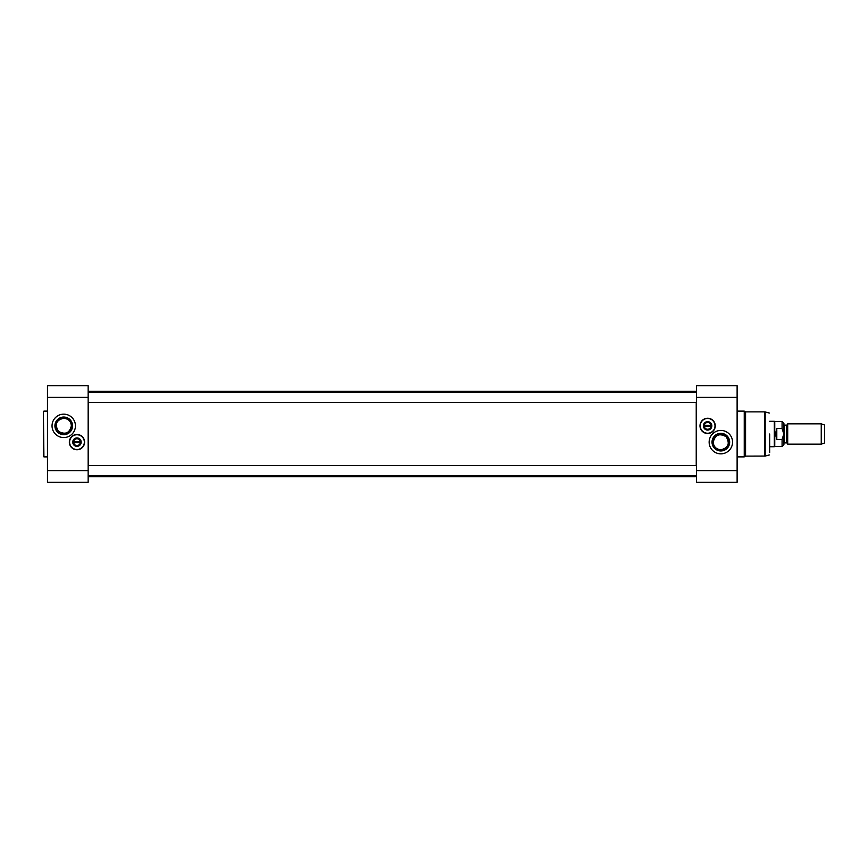 <?xml version="1.0" encoding="UTF-8"?>
<svg xmlns="http://www.w3.org/2000/svg" width="868" height="868" viewBox="0 0 868 868"><rect width="100%" height="100%" fill="white"/><g stroke="black" fill="none" stroke-linecap="round" stroke-linejoin="round"><path stroke-width="1.3" d="M696.234 402.47L696.234 465.53M696.234 475.707L696.429 476.521M696.429 391.479L696.234 392.293M88.362 465.53L88.362 402.47M88.362 392.293L88.362 391.284L696.234 391.284M88.156 476.521L88.362 475.707M787.699 434L787.699 444.166L821.247 444.166L821.247 423.834L787.699 423.834L787.699 434M784.314 425.103L786.734 425.103L786.734 442.897L784.314 442.897L784.314 425.103L783.913 434L783.913 423.367L782.079 421.544L782.079 428.521L783.826 434L782.079 439.479L776.795 439.479L775.525 434L776.795 428.521L782.079 428.521M782.079 439.479L782.079 446.456L783.913 444.633L783.913 434M776.795 439.479L776.795 428.521M782.079 421.544L774.755 421.544L774.755 446.456L782.079 446.456M769.666 421.284L774.321 421.284L774.321 446.716L769.666 446.716M821.247 423.834L824.6 425.049L824.6 442.951L821.247 444.166M703.915 425.863A3.711 3.711 0 0 1 709.481 422.651A3.711 3.711 0 0 1 709.481 429.074A3.711 3.711 0 0 1 703.915 425.863M700.15 425.863A7.476 7.476 0 0 0 711.359 432.34A7.476 7.476 0 0 0 711.359 419.385A7.476 7.476 0 0 0 700.15 425.863M700.248 425.863A7.378 7.378 0 0 1 711.315 419.472A7.378 7.378 0 0 1 711.315 432.253A7.378 7.378 0 0 1 700.248 425.863M703.405 425.863A4.221 4.221 0 0 0 709.731 429.519A4.221 4.221 0 0 0 709.731 422.206A4.221 4.221 0 0 0 703.405 425.863M711.152 426.372L710.946 426.372A3.353 3.353 0 0 1 704.306 426.372L704.1 426.372A3.559 3.559 0 0 0 711.152 426.372A3.559 3.559 0 0 0 707.626 422.304A3.559 3.559 0 0 0 704.1 425.353L704.306 425.353A3.353 3.353 0 0 1 710.946 425.353L704.1 425.353A3.559 3.559 0 0 0 704.1 426.372L711.152 426.372M703.959 425.863A3.656 3.656 0 0 1 709.449 422.694A3.656 3.656 0 0 1 709.449 429.031A3.656 3.656 0 0 1 703.959 425.863M712.02 442.137A8.821 8.821 0 0 0 725.257 449.776A8.821 8.821 0 0 0 725.257 434.499A8.821 8.821 0 0 0 712.02 442.137M713.246 442.137A7.606 7.606 0 0 1 724.65 435.552A7.606 7.606 0 0 1 724.65 448.723A7.606 7.606 0 0 1 713.246 442.137C715.091 434.749 719.409 432.958 726.212 436.756C730.118 443.678 728.328 448.007 720.841 449.743C716.089 449.19 713.55 446.662 713.246 442.137M709.145 442.137A11.696 11.696 0 0 1 726.7 432.004A11.696 11.696 0 0 1 726.7 452.271A11.696 11.696 0 0 1 709.145 442.137M696.429 397.381L696.429 482.315L737.116 482.315L737.116 385.685L696.429 385.685L696.429 397.381L737.116 397.381M769.666 434L769.666 452.51M707.626 418.235A7.628 7.628 0 0 1 714.234 429.682A7.628 7.628 0 0 1 701.019 429.682A7.628 7.628 0 0 1 707.626 418.235M764.654 456.123L764.654 411.877L745.569 411.877L745.569 456.123L765.185 456.058L765.185 411.942L769.298 413.049M745.569 411.877L744.245 411.117L744.245 456.883L745.569 456.123M73.259 442.137A3.711 3.711 0 0 1 78.825 438.926A3.711 3.711 0 0 1 78.825 445.349A3.711 3.711 0 0 1 73.259 442.137M69.494 442.137A7.476 7.476 0 0 0 80.702 448.615A7.476 7.476 0 0 0 80.702 435.66A7.476 7.476 0 0 0 69.494 442.137M69.592 442.137A7.378 7.378 0 0 1 80.659 435.747A7.378 7.378 0 0 1 80.659 448.528A7.378 7.378 0 0 1 69.592 442.137M72.749 442.137A4.221 4.221 0 0 0 79.075 445.794A4.221 4.221 0 0 0 79.075 438.481A4.221 4.221 0 0 0 72.749 442.137M80.496 442.647L80.29 442.647A3.353 3.353 0 0 1 73.65 442.647L73.444 442.647A3.559 3.559 0 0 0 80.496 442.647A3.559 3.559 0 0 0 76.97 438.579A3.559 3.559 0 0 0 73.444 441.628L73.65 441.628A3.353 3.353 0 0 1 80.29 441.628L73.444 441.628A3.559 3.559 0 0 0 73.444 442.647L80.496 442.647M73.303 442.137A3.656 3.656 0 0 1 78.793 438.969A3.656 3.656 0 0 1 78.793 445.306A3.656 3.656 0 0 1 73.303 442.137M43.4 434L43.4 456.373L43.4 434M72.565 425.863A8.821 8.821 0 0 0 59.328 418.224A8.821 8.821 0 0 0 59.328 433.501A8.821 8.821 0 0 0 72.565 425.863M71.35 425.863A7.606 7.606 0 0 1 59.946 432.448A7.606 7.606 0 0 1 59.946 419.277A7.606 7.606 0 0 1 71.35 425.863C69.505 433.251 65.176 435.042 58.373 431.244C54.478 424.322 56.268 419.993 63.744 418.257C68.507 418.81 71.035 421.338 71.35 425.863M75.44 425.863A11.696 11.696 0 0 1 57.896 435.996A11.696 11.696 0 0 1 57.896 415.729A11.696 11.696 0 0 1 75.44 425.863M88.156 470.619L88.156 385.685L47.469 385.685L47.469 482.315L88.156 482.315L88.156 470.619L47.469 470.619M76.97 449.765A7.628 7.628 0 0 1 70.362 438.318A7.628 7.628 0 0 1 83.578 438.318A7.628 7.628 0 0 1 76.97 449.765M786.734 442.897L787.081 424.897L787.699 423.834M696.429 470.619L737.116 470.619M47.469 456.883L43.91 456.883L43.4 411.627M88.156 397.381L47.469 397.381M88.362 476.716L696.234 476.716M787.081 443.103L787.699 444.166M769.298 454.951L765.185 456.058M737.116 456.883L744.245 456.883M737.116 411.117L744.245 411.117M696.429 465.53L88.156 465.53M696.429 475.707L88.156 475.707M696.429 392.293L88.156 392.293M696.429 402.47L88.156 402.47M47.469 411.117L43.91 411.117"/></g></svg>
